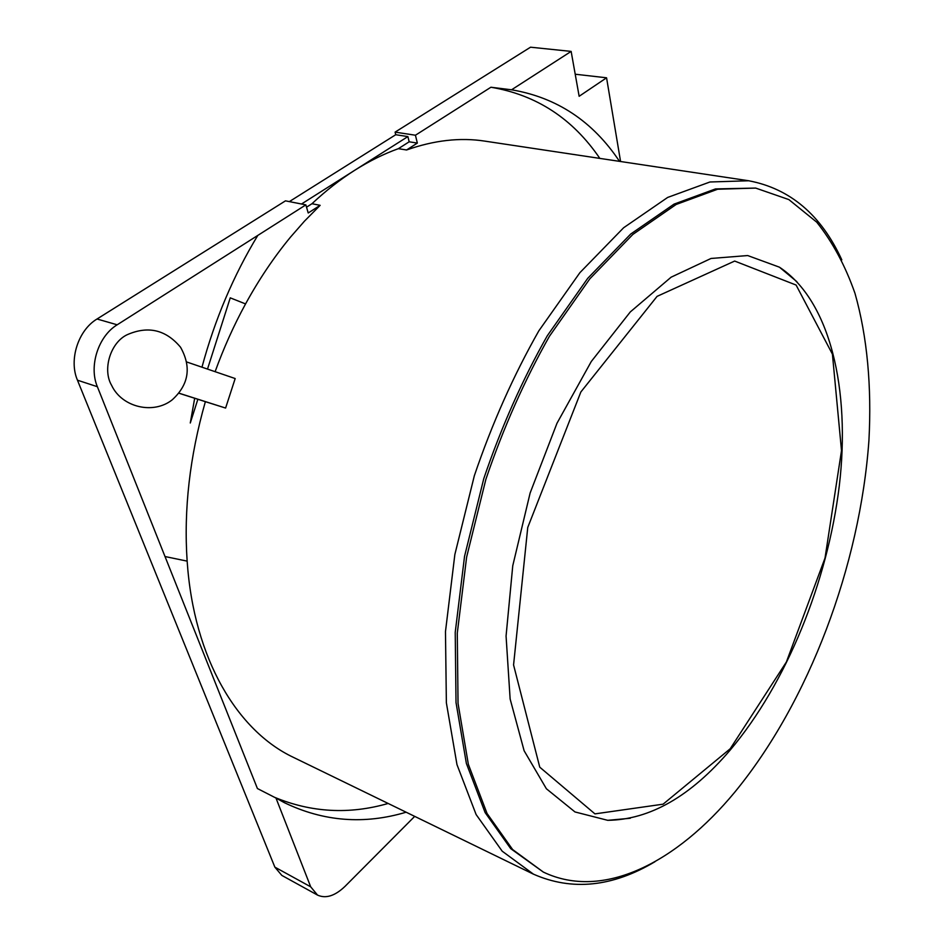 <?xml version="1.0" encoding="UTF-8"?>
<svg xmlns="http://www.w3.org/2000/svg" width="944" height="944" viewBox="0 0 944 944"><rect width="100%" height="100%" fill="white"/><g stroke="black" fill="none" stroke-linecap="round" stroke-linejoin="round"><path stroke-width="1.42" d="M796.866 281.678L779.437 267.187L747.695 255.553L711.021 258.467L671.125 277.182L630.309 311.921L591.286 361.505L556.995 423.242L530.127 493.016L512.757 565.751L506.067 636.055L510.138 699.008L524.121 750.751L546.399 788.771L574.979 811.946L607.735 820.324L630.297 818.259M734.786 792.158C809.079 701.734 860.019 565.527 868.928 440.4C871.784 387.075 867.335 336.843 854.981 293.324C845.305 265.689 832.549 241.971 816.725 222.159L788.865 199.597L755.672 188.08L717.617 189.248L676.128 204.482L632.846 234.431L589.847 278.799L549.443 336.253C524.51 380.29 503.329 427.962 485.889 479.292L466.631 557.078L457.285 633.164L458.041 703.398L468.354 764.321L487.069 813.516L512.639 849.565L543.343 872.079C603.428 900.8 676.954 862.061 734.786 792.158M755.672 188.08L715.528 188.918L674.016 204.14L630.71 234.041L587.699 278.362L547.308 335.745C522.374 379.736 501.205 427.361 483.776 478.632L464.542 556.346L455.22 632.374L456.023 702.548L466.371 763.436L485.133 812.595L510.728 848.656L543.343 872.079M841.812 259.86C821.162 214.972 790.128 188.611 748.71 180.764L484.709 141.104C460.129 137.317 434.087 140.278 406.569 149.978L417.342 143.087L415.431 135.228L490.927 87.237L511.565 89.798L571.144 51.401L579.144 96.288L606.567 77.797L620.574 161.518M301.502 204.01L354.732 170.274C369.305 161.082 383.854 153.872 398.392 148.668L406.569 149.978M289.336 201.615L395.737 134.721L407.891 136.585L354.732 170.274C340.17 179.502 325.904 190.653 311.957 203.727L320.146 205.332L304.487 221.144L290.516 237.097C274.02 257.063 259.034 279.341 245.558 303.921C233.841 325.385 223.693 347.982 215.114 371.688M186.782 362L235.174 378.544L225.604 408.056L205.367 401.672C189.72 456.507 183.655 509.666 187.148 561.125C193.803 659.254 237.664 731.081 293.407 757.359L533.466 874.168C572.052 891.148 612.55 886.994 654.994 861.695M320.146 205.332L308.216 212.978L305.856 204.872L285.477 200.848L97.031 319.001C78.175 330.199 68.652 359.924 77.455 380.196L97.374 386.71L257.417 788.535L275.978 798.046L310.682 886.805L317.526 895.089C325.81 898.865 334.99 895.95 345.056 886.333L414.699 816.371M274.539 797.302C311.449 812.583 349.327 814.637 388.161 803.462M179.03 393.259L205.367 401.672M179.077 393.211L225.604 408.056M97.374 386.71C88.653 366.248 98.282 336.17 117.174 324.795L305.856 204.872M306.529 207.184L311.957 203.727M398.392 148.668L409.165 141.801L417.342 143.087M407.891 136.585L409.165 141.801M599.841 158.403C572.772 118.637 536.475 94.907 490.927 87.237M77.455 380.196L274.857 867.135L281.819 875.395L317.526 895.089M275.978 798.046L284.368 802.671C323.568 821.551 364.16 824.737 406.132 812.206M127.157 334.731C110.483 342.53 102.2 369.588 111.652 385.412C121.929 407.419 153.506 414.794 172.245 399.808C188.847 384.609 191.62 367.098 180.564 347.262C165.884 329.716 148.078 325.538 127.157 334.731M415.431 135.228L395.088 132.125L395.737 134.721M575.215 74.222L606.567 77.797M619.512 161.353C592.82 121.328 556.842 97.468 511.565 89.798M395.088 132.125L530.528 47.2L571.144 51.401M730.208 748.769L786.387 661.992L825.021 558.046L841.505 450.618L832.419 354.153L796.099 285.053L734.656 261.063L657.083 296.357L580.855 391.984L527.755 527.46L513.571 664.954L539.756 767.177L594.944 813.881L663.089 804.182L730.208 748.769M748.71 180.764L709.935 181.991L667.679 197.426L623.642 227.74L579.899 272.663L538.847 330.825C513.512 375.417 492.013 423.703 474.348 475.705L454.855 554.517L445.474 631.642L446.37 702.832L456.979 764.628L476.118 814.542L502.196 851.193L533.466 874.168M165.011 556.535L187.148 561.125M194.676 398.262L190.287 422.995L197.862 399.277M245.558 303.921L230.242 297.844L207.503 369.092M257.806 235.41C233.487 275.506 214.878 319.438 201.969 367.192M274.857 867.135L310.682 886.805M97.031 319.001L117.174 324.795M607.735 820.324C649.85 819.722 690.607 796.382 730.019 750.279C786.47 683.432 827.628 581.964 839.31 485.688C850.674 389.789 830.331 300.747 779.437 267.187"/></g></svg>
